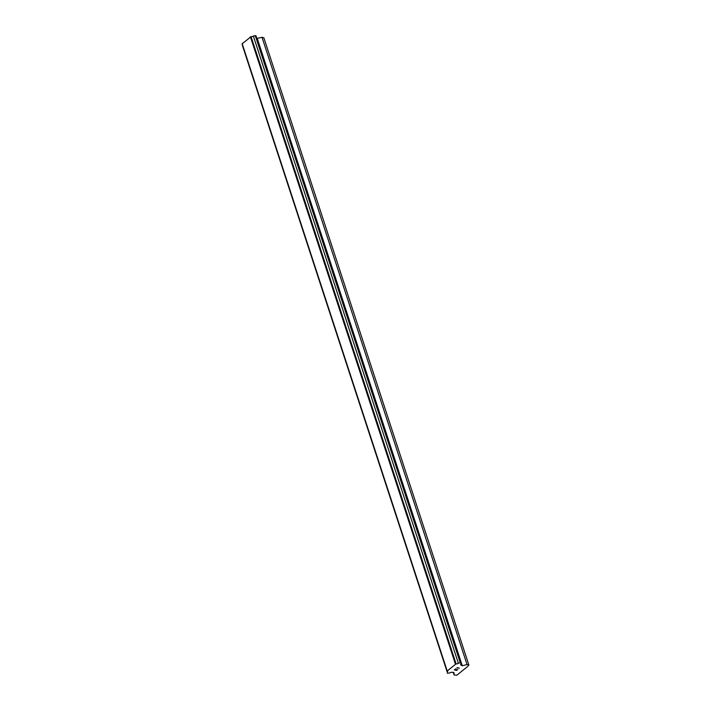 <?xml version="1.0" encoding="UTF-8"?>
<svg xmlns="http://www.w3.org/2000/svg" width="711" height="711" viewBox="0 0 711 711"><rect width="100%" height="100%" fill="white"/><g stroke="black" fill="none" stroke-linecap="round" stroke-linejoin="round"><path stroke-width="1.07" d="M242.487 44.749A1.698 0.835 161.9 0 1 242.247 44.989L447.255 672.215A1.698 0.835 161.9 0 0 447.663 671.397A1.698 0.835 161.9 0 0 447.183 671.024L456.089 663.852A1.698 0.835 161.9 0 0 458.364 663.265L460.257 662.776L460.995 662.972L461.048 663.967A1.698 0.835 161.9 0 0 460.639 664.785A1.698 0.835 161.9 0 0 461.119 665.158L462.292 665.763L467.038 664.536L468.878 665.016L467.251 666.82L456.817 675.219L454.098 674.97L453.956 672.482L452.223 672.33A1.698 0.835 161.9 0 0 449.947 672.917L447.317 673.21M460.995 662.972L255.978 35.737L253.347 36.039A1.698 0.835 161.9 0 1 251.072 36.625L242.175 43.798L447.183 671.024M468.878 665.016L263.861 37.79L262.03 37.31L256.858 38.421M454.613 669.762L455.707 668.882L454.613 669.771L456.266 669.558M455.671 670.046L456.586 670.277L457.84 669.433L456.595 670.437L454.32 669.842L455.715 668.882M454.32 669.842L456.595 670.429L457.831 669.433M456.977 668.162L457.084 667.611L459.359 668.207M453.218 672.295L454.098 674.97M242.247 44.989L447.255 672.215M242.095 43.451L447.103 670.677M250.388 36.768L455.396 664.003M251.072 36.625L456.089 663.852M253.347 36.039L458.364 663.265M255.249 35.55L460.257 662.776M460.808 664.207L461.119 665.158M257.284 38.527L462.292 665.763M262.03 37.31L467.038 664.536"/></g></svg>
